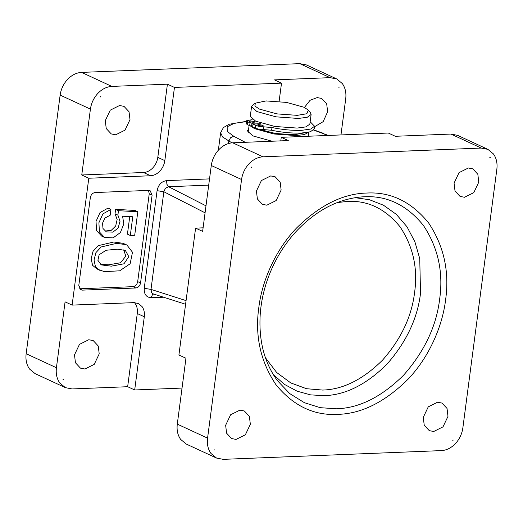 <?xml version="1.0" encoding="UTF-8"?>
<svg xmlns="http://www.w3.org/2000/svg" width="523" height="523" viewBox="0 0 523 523"><rect width="100%" height="100%" fill="white"/><g stroke="black" fill="none" stroke-linecap="round" stroke-linejoin="round"><path stroke-width="0.78" d="M123.722 249.863L125.814 256.198L120.486 262.775L108.444 264.834L100.749 264.331M106.123 250.256L117.668 249.164L125.363 250.445L128.802 256.669L123.971 263.801L111.314 266.161L101.305 264.913L97.886 260.317L99.154 254.74L106.123 250.256M126.932 245.052L123.095 243.319L113.844 241.999L98.324 245.627L93.048 251.302L91.159 258.689L92.578 265.292L96.892 268.979L104.358 271.64L119.669 270.816L130.129 263.782L132.502 252.269L126.932 245.052L125.965 244.646L116.714 243.326L101.194 246.954L95.918 252.629L94.029 260.016L95.448 266.619L99.756 270.313M209.527 178.892L166.576 180.618L166.915 184.325L168.635 186.737L165.431 188.221L163.843 191.745L157.077 190.679L144.243 288.323L151.003 289.389L163.843 191.745L205.068 212.822M144.243 288.323C143.949 294.22 146.263 297.352 151.18 297.724L152.402 294.737L153.612 294.024M84.929 369.009L94.225 364.374L99.207 353.875L98.252 345.971L93.225 340.597L88.773 339.734L79.476 344.369L74.501 354.869L75.449 362.779L80.477 368.146L84.929 369.009M115.714 134.79L111.268 133.927L106.241 128.553L105.286 120.643L110.268 110.15L119.564 105.509L124.01 106.372L129.037 111.745L129.992 119.656L125.01 130.149L115.714 134.79M314.5 126.756L323.181 121.65L327.633 111.732L326.685 103.822L321.658 98.448L317.206 97.585L310.074 100.285L304.445 107.437M174.453 87.426L167.425 84.177L157.802 157.371C157.22 161.391 155.56 164.889 152.821 167.87C150.023 170.76 146.924 172.302 143.524 172.505L81.758 174.983L88.792 178.232L150.552 175.754C153.952 175.558 157.05 174.009 159.855 171.119C162.588 168.138 164.248 164.64 164.83 160.62L174.453 87.426L281.511 83.137L274.477 79.882L330.065 77.659L336.74 78.947L306.465 64.944L299.79 63.649L81.562 72.396C76.463 72.697 71.814 75.018 67.611 79.352C63.505 83.824 61.021 89.073 60.145 95.101L26.15 353.725C25.437 359.739 26.568 364.845 29.536 369.029L35.119 373.644L65.395 387.648L59.812 383.039C56.844 378.848 55.713 373.749 56.425 367.728L65.081 301.849L72.115 305.105L133.875 302.627L138.327 303.49L142.047 306.563C144.028 309.355 144.779 312.761 144.309 316.775L134.686 389.968L127.658 386.713L137.274 313.519C137.752 309.505 137 306.105 135.019 303.314L134.463 302.621M127.658 386.713L72.069 388.942L65.395 387.648M60.145 95.101L90.42 109.104C91.29 103.077 93.78 97.827 97.886 93.362C102.09 89.021 106.738 86.707 111.837 86.406L81.562 72.396M336.74 78.947L342.323 83.562C345.291 87.746 346.422 92.852 345.71 98.873L340.97 134.927M185.587 304.268L153.337 293.933L151.69 292.762L151.003 289.389L186.07 300.62M281.511 83.137L279.105 101.423M134.686 389.968L182.03 388.073M88.792 178.232L72.115 305.105M82.274 290.134L135.803 287.99C138.327 287.578 139.916 285.898 140.563 282.943L152.108 195.112L150.114 190.686L148.63 190.398L95.101 192.542C92.578 192.954 90.989 194.634 90.342 197.589L78.796 285.421L80.79 289.847L82.274 290.134L79.404 288.807L132.934 286.663C135.457 286.251 137.046 284.571 137.693 281.616L149.238 193.785L148.499 190.398M90.42 109.104L81.758 174.983M339.081 87.001L338.662 87.021L339.015 87.498L339.081 87.001M100.194 97.069L100.678 96.559L100.194 97.069M167.425 84.177L111.837 86.406M63.054 379.593L63.473 379.58L63.12 379.103L63.054 379.593M110.928 209.416L108.058 208.089L100.043 212.554L96.029 221.419L96.546 230.591L101.652 236.095L104.522 237.422L113.079 237.9L120.388 232.558L123.794 223.981L122.604 216.221L132.77 216.764L130.305 235.487L134.705 235.311L137.804 211.763L118.479 210.691L117.897 215.123L120.029 221.262L118.087 228.106L112.896 232.14L106.346 231.866L102.992 228.505L102.547 223.158L104.999 217.999L110.163 215.26L110.928 209.416L102.913 213.881L98.899 222.746L99.416 231.918L104.522 237.422M129.743 216.6L127.435 234.16L130.305 235.487M137.804 211.763L134.934 210.436L115.609 209.363L115.027 213.796L117.145 219.47L115.675 226.014L111.229 230.349L105.005 231.048M63.08 379.397L63.473 379.58M115.027 213.796L117.897 215.123M115.609 209.363L118.479 210.691M272.012 141.23L252.825 135.875L247.294 130.802L248.621 129.07M455.389 443.648C451.186 447.982 446.537 450.303 441.438 450.604L223.21 459.351L216.535 458.056L210.952 453.441C207.984 449.257 206.853 444.151 207.566 438.13L241.561 179.513C242.437 173.486 244.921 168.236 249.026 163.764C253.23 159.43 257.878 157.109 262.977 156.808L481.206 148.061L487.881 149.356L493.464 153.971C496.432 158.155 497.563 163.261 496.85 169.275L462.855 427.899C461.979 433.927 459.495 439.176 455.389 443.648M207.566 438.13L177.29 424.127C176.578 430.148 177.709 435.254 180.677 439.438L186.26 444.053L216.535 458.056M487.881 149.356L457.605 135.352L450.931 134.058L395.342 136.287L388.314 133.032L281.256 137.327L288.291 140.576L232.702 142.805C227.603 143.106 222.955 145.427 218.751 149.761C214.646 154.233 212.161 159.476 211.285 165.503L202.63 231.382L195.595 228.126L203.094 227.825M464.502 197.269L473.799 192.634L478.774 182.135L477.826 174.231L472.799 168.857L468.347 167.994L459.05 172.629L454.069 183.128L455.023 191.039L460.05 196.406L464.502 197.269M437.561 402.22L428.259 406.855L423.284 417.354L424.231 425.258L429.265 430.632L433.711 431.495L443.007 426.86L447.989 416.36L447.034 408.45L442.007 403.083L437.561 402.22M239.913 410.137L230.617 414.778L225.642 425.271L226.59 433.181L231.617 438.555L236.069 439.418L245.365 434.783L250.347 424.284L249.393 416.373L244.365 411L239.913 410.137M266.854 205.193L276.157 200.557L281.132 190.058L280.184 182.154L275.15 176.781L270.705 175.918L261.408 180.553L256.427 191.052L257.381 198.956L262.409 204.33L266.854 205.193M281.256 137.327L280.792 140.877M177.29 424.127L185.953 358.255L178.918 354.999L195.595 228.126M251.818 166.968L251.334 167.478L251.818 166.968M214.613 449.983L214.221 449.806M453.016 440.431L453.081 439.935L452.741 440.301M490.156 157.9L490.221 157.41L489.803 157.423L490.156 157.9M250.223 125.86L254.649 128.691L273.849 133.973L296.116 135.588L304.366 134.568L308.662 132.214M308.335 110.111L310.466 112.733L311.113 114.498L307.269 117.263L298.372 118.46L276.098 116.845L256.898 111.562L251.563 106.666L252.642 105.136L255.381 103.155L254.851 105.999L259.277 109.039L276.863 113.877L297.254 115.354L306.844 113.739L308.335 110.111L304.04 107.248L286.454 102.403L266.063 100.926L255.381 103.155M251.563 106.666L250.301 116.283L255.636 121.173L274.837 126.461L297.103 128.076L306.007 126.873L309.845 124.108L311.113 114.498M258.44 129.116L275.549 133.502L294.325 134.757L304.347 132.849M258.676 124.572L257.512 124.938L258.042 125.409L261.971 126.043L263.134 125.67L262.598 125.2L258.676 124.572M250.432 120.898L249.275 121.264L249.804 121.735L253.733 122.369L254.891 121.996L254.361 121.526L250.432 120.898M246.176 123.474L247.17 124.579L247.529 121.839L246.529 120.741L251.753 119.721L252.544 118.858M246.111 123.637L246.529 120.741M253.047 124.141L252.694 126.873L255.414 128.253L259.075 129.227L271.627 130.26C282.165 132.45 292.082 133.385 301.379 133.058L310.348 131.789L314.212 128.972L314.565 126.239L310.701 129.057L301.732 130.325C292.442 130.645 282.525 129.717 271.98 127.52L259.434 126.494L255.767 125.513L253.047 124.141L260.565 123.67M310.159 121.748L314.565 126.239M250.001 122.944L249.648 125.677L251.609 125.997L251.962 123.258L247.529 121.839M249.648 125.677L247.17 124.579M257.957 122.983L251.962 123.258M252.799 125.938L251.609 125.997M123.095 243.319L125.965 244.646M299.79 63.649L330.065 77.659M164.83 160.62L157.802 157.371M208.703 185.129L168.635 186.737L205.984 205.833M137.274 313.519L144.309 316.775M151.18 297.724L163.607 297.227M157.077 190.679C158.338 184.743 161.502 181.389 166.576 180.618M143.524 172.505L150.552 175.754M56.425 367.728L26.15 353.725M152.108 195.112L149.238 193.785M140.563 282.943L137.693 281.616M135.803 287.99L132.934 286.663M337.198 202.584L347.39 201.42C367.741 200.283 385.294 208.736 400.036 226.786C413.17 246.549 418.021 268.469 414.582 292.553C411.693 316.611 400.997 339.159 382.503 360.184C362.831 379.613 342.859 389.57 322.593 390.06L306.537 388.713L290.788 382.941L276.654 372.468L265.423 357.739M273.241 374.527L284.486 384.418L297.169 391.211L310.564 394.872L323.992 395.65C345.265 395.133 366.218 384.68 386.857 364.296C406.266 342.232 417.485 318.572 420.525 293.325L419.747 258.656L414.909 241.835L406.972 226.74L396.277 214.312L383.49 205.225L369.46 199.727L355.058 197.674M439.647 299.189C436.398 326.234 424.382 351.567 403.593 375.2C381.489 397.035 359.046 408.234 336.263 408.783L320.272 407.679L304.419 402.71L289.722 393.577L277.242 380.469C263.971 362.138 258.342 339.473 260.349 312.479C261.735 296.848 265.834 281.629 272.66 266.815C278.759 253.701 286.545 241.966 296.005 231.604C315.997 210.39 338.054 198.812 362.178 196.87L364.132 196.766C387.007 195.491 406.731 204.99 423.303 225.282C438.065 247.484 443.511 272.123 439.647 299.189M337.662 414.373C361.445 413.798 384.876 402.109 407.953 379.312C429.37 356.934 442.478 325.901 445.589 299.96C449.623 271.705 443.935 245.987 428.527 222.805C411.228 201.63 390.635 191.706 366.754 193.039C342.97 193.615 319.54 205.304 296.463 228.1C275.046 250.478 261.938 281.511 258.826 307.446C254.793 335.707 260.48 361.426 275.889 384.608C293.187 405.783 313.78 415.707 337.662 414.373M262.977 156.808L232.702 142.805M228.486 143.524L228.786 141.23L230.506 137.758L233.748 136.281L227.217 131.404L227.178 126.736L234.415 123.258L246.967 121.545M218.353 150.199L220.641 132.77L222.608 137L231.905 142.857M245.28 142.302L233.748 136.281M313.656 130.07L328.339 135.437M321.129 132.777L327.607 135.464M450.931 134.058L481.206 148.061M211.285 165.503L241.561 179.513M263.265 129.508L263.618 126.775M263.899 126.762L263.546 129.495M271.627 130.26L271.98 127.52M255.767 125.513L255.414 128.253M246.405 121.356L229.198 124.245L223.406 127.579L220.641 132.77M313.807 129.9L322.43 132.986M308.25 136.242L308.786 132.188M249.098 125.435L248.124 132.822M252.674 126.912L253.027 124.18"/></g></svg>
